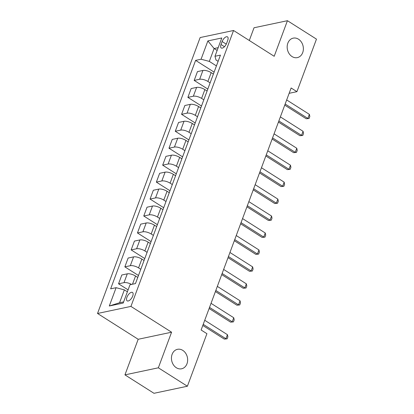 <?xml version="1.0" encoding="UTF-8"?>
<svg xmlns="http://www.w3.org/2000/svg" width="414" height="414" viewBox="0 0 414 414"><rect width="100%" height="100%" fill="white"/><g stroke="black" fill="none" stroke-linecap="round" stroke-linejoin="round"><path stroke-width="0.62" d="M182.776 350.373A9.952 8.011 -101.9 0 1 187.63 360.672A9.952 8.011 -101.9 0 1 181.606 368.786A9.952 8.011 -101.9 0 1 176.323 367.73A9.952 8.011 -101.9 0 1 171.468 357.432A9.952 8.011 -101.9 0 1 177.487 349.312A9.952 8.011 -101.9 0 1 182.776 350.373M298.499 39.201A9.952 8.011 -101.9 0 1 303.353 49.499A9.952 8.011 -101.9 0 1 297.33 57.618A9.952 8.011 -101.9 0 1 292.046 56.558A9.952 8.011 -101.9 0 1 287.192 46.259A9.952 8.011 -101.9 0 1 293.21 38.145A9.952 8.011 -101.9 0 1 298.499 39.201M132.713 296.041A4.978 2.318 -57.6 0 0 132.49 292.45A4.978 2.318 -57.6 0 0 126.932 297.262A4.978 2.318 -57.6 0 0 127.155 300.854A4.978 2.318 -57.6 0 0 132.713 296.041M124.945 374.872L158.35 367.803L171.582 332.209L138.183 339.278L124.945 374.872L153.982 393.3L187.387 386.231L206.922 333.689L201.116 330.005L291.125 87.985L296.931 91.67L316.472 39.128L287.435 20.7L254.03 27.769L249.3 40.489M138.183 339.278L97.528 313.476L200.143 37.56L233.548 30.491L130.933 306.407L97.528 313.476M222.121 41.529L221.014 44.51A4.823 2.246 -57.6 0 0 221.231 47.988A4.823 2.246 -57.6 0 0 226.613 43.325L227.721 40.344A4.823 2.246 -57.6 0 0 227.503 36.867A4.823 2.246 -57.6 0 0 222.121 41.529L226.256 44.148M218.178 47.667L214.116 48.526L209.324 61.407L201.069 59.223L195.605 60.382L110.641 288.843L116.106 287.689L124.36 289.872L119.574 302.753L123.631 301.894M201.069 59.223L207.875 40.919L221.78 37.979L214.975 56.283L216.004 59.994L218.126 61.339M116.106 287.689L109.296 305.993L123.201 303.048L130.006 284.744L135.471 283.59L220.434 55.124L214.975 56.283M158.35 367.803L187.387 386.231M171.582 332.209L130.933 306.407M233.548 30.491L274.197 56.294L287.435 20.7M289.138 93.316L296.931 91.67M217.143 50.446L214.116 48.526L207.875 40.919M216.424 65.914L209.324 61.407M213.396 74.049L211.176 72.641A6.22 2.282 -159.6 0 0 202.922 70.458L197.457 71.612L194.182 80.425L207.807 89.072M210.121 82.862L207.9 81.454A6.22 2.282 -159.6 0 0 199.646 79.271L194.182 80.425M207.093 90.997L204.878 89.59A6.22 2.282 -159.6 0 0 196.619 87.406L191.154 88.56L187.878 97.373L201.504 106.02M203.817 99.81L201.597 98.403A6.22 2.282 -159.6 0 0 193.343 96.219L187.878 97.373M200.79 107.945L198.575 106.538A6.22 2.282 -159.6 0 0 190.316 104.354L184.856 105.508L181.575 114.321L195.201 122.968M197.514 116.758L195.294 115.351A6.22 2.282 -159.6 0 0 187.04 113.167L181.575 114.321M194.487 124.893L192.272 123.486A6.22 2.282 -159.6 0 0 184.013 121.302L178.553 122.456L175.272 131.269L188.898 139.916M191.211 133.706L188.991 132.299A6.22 2.282 -159.6 0 0 180.737 130.115L175.272 131.269M188.184 141.842L185.969 140.434A6.22 2.282 -159.6 0 0 177.709 138.25L172.25 139.404L168.969 148.217L182.6 156.865M184.908 150.655L182.688 149.247A6.22 2.282 -159.6 0 0 174.434 147.063L168.969 148.217M181.881 158.79L179.666 157.382A6.22 2.282 -159.6 0 0 171.406 155.198L165.947 156.352L162.666 165.165L176.297 173.813M178.605 167.603L176.385 166.195A6.22 2.282 -159.6 0 0 168.131 164.011L162.666 165.165M175.577 175.738L173.362 174.33A6.22 2.282 -159.6 0 0 165.103 172.146L159.644 173.3L156.363 182.113L169.994 190.766M172.302 184.551L170.082 183.143A6.22 2.282 -159.6 0 0 161.827 180.959L156.363 182.113M169.274 192.686L167.059 191.278A6.22 2.282 -159.6 0 0 158.8 189.094L153.34 190.249L150.059 199.062L163.69 207.714M165.998 201.499L163.778 200.091A6.22 2.282 -159.6 0 0 155.524 197.908L150.059 199.062M162.971 209.634L160.756 208.226A6.22 2.282 -159.6 0 0 152.497 206.043L147.037 207.197L143.756 216.01L157.387 224.662M159.695 218.447L157.475 217.039A6.22 2.282 -159.6 0 0 149.221 214.856L143.756 216.01M156.668 226.582L154.453 225.175A6.22 2.282 -159.6 0 0 146.194 222.991L140.734 224.145L137.453 232.958L151.084 241.61M153.392 235.395L151.172 233.988A6.22 2.282 -159.6 0 0 142.918 231.804L137.453 232.958M150.365 243.53L148.15 242.123A6.22 2.282 -159.6 0 0 139.891 239.939L134.431 241.093L131.15 249.906L144.781 258.559M147.089 252.343L144.869 250.936A6.22 2.282 -159.6 0 0 136.615 248.752L131.15 249.906M144.067 260.478L141.847 259.071A6.22 2.282 -159.6 0 0 133.587 256.887L128.128 258.041L124.847 266.854L138.478 275.507M140.786 269.291L138.566 267.884A6.22 2.282 -159.6 0 0 130.312 265.7L124.847 266.854M137.764 277.427L135.544 276.019A6.22 2.282 -159.6 0 0 127.284 273.835L121.825 274.989L118.544 283.802L128.102 289.867M127.388 291.792L124.36 289.872M195.605 60.382L214.11 72.124M131.559 284.418A6.22 2.282 -159.6 0 0 124.009 282.648L118.544 283.802M109.296 305.993L119.574 302.753M286.674 99.95L309.372 114.357L309.827 116.474L309.072 118.507L306.236 118.766L284.749 105.13M309.372 114.357L307.861 118.425L285.163 104.017M309.072 118.507L306.236 118.766M280.371 116.898L303.069 131.305L303.524 133.422L302.769 135.456L299.933 135.714L278.446 122.078M303.069 131.305L301.558 135.373L278.86 120.966M302.769 135.456L299.933 135.714M274.068 133.846L296.771 148.253L297.221 150.37L296.465 152.404L293.629 152.668L272.143 139.026M296.771 148.253L295.254 152.321L272.557 137.914M296.465 152.404L293.629 152.668M267.765 150.794L290.468 165.202L290.918 167.318L290.162 169.352L287.326 169.616L265.84 155.974M290.468 165.202L288.951 169.269L266.254 154.862M290.162 169.352L287.326 169.616M261.462 167.742L284.164 182.15L284.615 184.271L283.859 186.305L281.023 186.564L259.537 172.923M284.164 182.15L282.648 186.217L259.951 171.81M283.859 186.305L281.023 186.564M255.159 184.691L277.861 199.098L278.311 201.22L277.556 203.253L274.72 203.512L253.233 189.871M277.861 199.098L276.345 203.165L253.647 188.758M277.556 203.253L274.72 203.512M248.855 201.639L271.558 216.046L272.008 218.168L271.253 220.201L268.417 220.46L246.93 206.819M271.558 216.046L270.042 220.113L247.344 205.706M271.253 220.201L268.417 220.46M242.552 218.587L265.255 232.994L265.705 235.116L264.95 237.15L262.114 237.408L240.627 223.767M265.255 232.994L263.739 237.062L241.041 222.654M264.95 237.15L262.114 237.408M236.249 235.535L258.952 249.942L259.407 252.064L258.647 254.098L255.811 254.356L234.324 240.715M258.952 249.942L257.436 254.01L234.738 239.602M258.647 254.098L255.811 254.356M229.946 252.483L252.649 266.89L253.104 269.012L252.343 271.046L249.507 271.305L228.021 257.663M252.649 266.89L251.132 270.958L228.435 256.551M252.343 271.046L249.507 271.305M223.643 269.431L246.346 283.838L246.801 285.96L246.04 287.994L243.204 288.253L221.718 274.611M246.346 283.838L244.829 287.906L222.132 273.499M246.04 287.994L243.204 288.253M217.34 286.379L240.042 300.787L240.498 302.908L239.737 304.942L236.901 305.201L215.415 291.559M240.042 300.787L238.526 304.854L215.829 290.447M239.737 304.942L236.901 305.201M211.036 303.327L233.739 317.735L234.195 319.856L233.434 321.89L230.598 322.149L209.111 308.508M233.739 317.735L232.223 321.802L209.525 307.395M233.434 321.89L230.598 322.149M204.733 320.276L227.436 334.683L227.891 336.805L227.131 338.838L224.295 339.097L202.808 325.456M227.436 334.683L225.92 338.75L203.222 324.343M227.131 338.838L224.295 339.097M207.9 81.454L211.176 72.641M201.597 98.403L204.878 89.59M195.294 115.351L198.575 106.538M188.991 132.299L192.272 123.486M182.688 149.247L185.969 140.434M176.385 166.195L179.666 157.382M170.082 183.143L173.362 174.33M163.778 200.091L167.059 191.278M157.475 217.039L160.756 208.226M151.172 233.988L154.453 225.175M144.869 250.936L148.15 242.123M138.566 267.884L141.847 259.071M132.496 284.216L135.544 276.019M199.646 79.271L202.922 70.458M193.343 96.219L196.619 87.406M187.04 113.167L190.316 104.354M180.737 130.115L184.013 121.302M174.434 147.063L177.709 138.25M168.131 164.011L171.406 155.198M161.827 180.959L165.103 172.146M155.524 197.908L158.8 189.094M149.221 214.856L152.497 206.043M142.918 231.804L146.194 222.991M136.615 248.752L139.891 239.939M130.312 265.7L133.587 256.887M124.009 282.648L127.284 273.835M224.466 46.704L221.014 44.51"/></g></svg>
